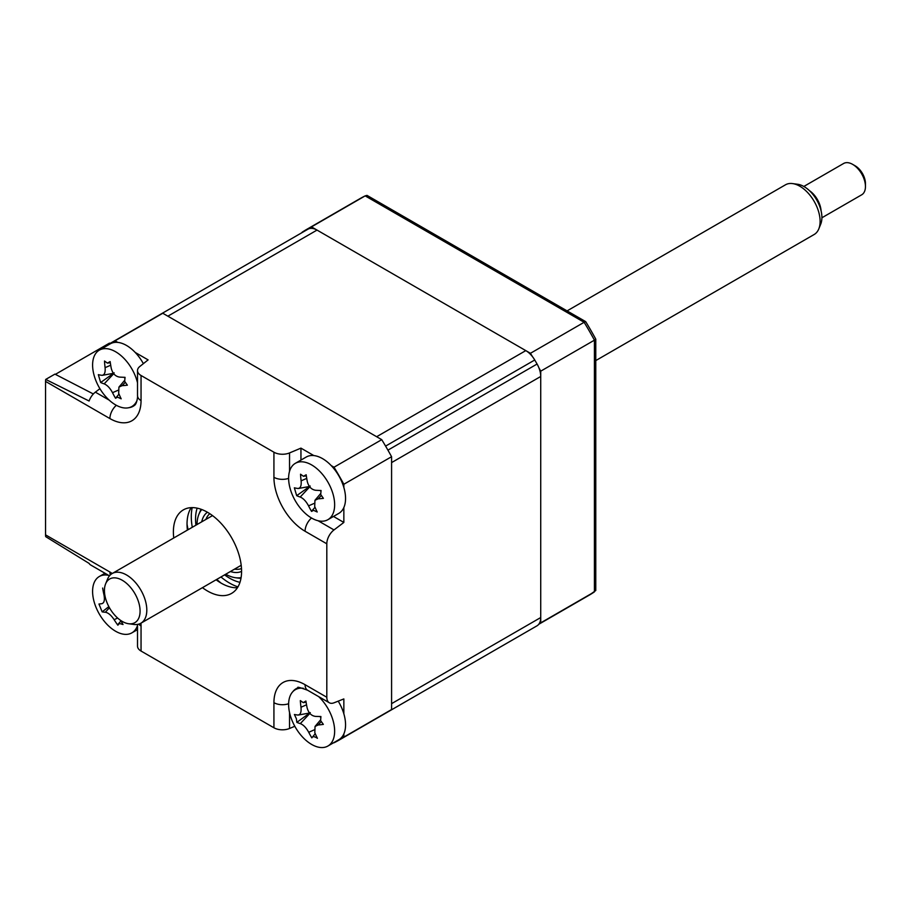 <?xml version="1.0" encoding="UTF-8"?>
<svg xmlns="http://www.w3.org/2000/svg" width="911" height="911" viewBox="0 0 911 911"><rect width="100%" height="100%" fill="white"/><g stroke="black" fill="none" stroke-linecap="round" stroke-linejoin="round"><path stroke-width="1.37" d="M216.089 579.783A48.215 27.831 -120 0 0 221.122 583.12A48.215 27.831 -120 0 0 237.429 587.743M173.762 537.98A48.215 27.831 60 0 1 183.373 509.875A48.215 27.831 60 0 1 207.48 512.267A48.215 27.831 60 0 1 238.978 554.753A48.215 27.831 60 0 1 231.588 593.391A48.215 27.831 60 0 1 207.48 591A48.215 27.831 60 0 1 202.447 587.663M191.185 507.643A48.215 27.831 -120 0 0 187.404 530.1M294.811 726.272L289.539 728.481A12.048 6.958 180 0 1 273.926 727.775L273.926 702.677A44.047 25.428 60 0 1 305.071 684.696L326.81 697.245A12.048 6.958 120 0 0 329.304 702.757A12.048 6.958 120 0 0 333.995 702.814L343.846 698.931L343.846 713.825M391.582 709.544A229.014 132.22 60 0 1 386.765 712.561A229.014 132.22 -120 0 0 387.927 711.878L537.08 625.766A18.083 10.442 -120 0 0 540.724 617.544L540.724 376.482A18.083 10.442 -120 0 0 537.08 364.036A229.014 132.22 -120 0 0 534.734 359.993A18.083 10.442 -120 0 0 525.795 350.61L317.028 230.084A18.083 10.442 -120 0 0 308.077 229.128A229.014 132.22 -120 0 0 306.905 229.8L157.751 315.912A229.014 132.22 60 0 1 162.784 313.247L381.732 439.66A229.014 132.22 60 0 1 391.582 456.707L391.582 709.544L343.846 737.09A229.014 132.22 60 0 1 339.04 740.119A229.014 132.22 60 0 1 334.007 742.772L333.779 742.647M343.846 733.89L343.846 737.09M333.494 516.457L343.846 522.436L333.995 529.929A12.048 6.958 120 0 0 326.81 543.799L305.071 531.25A12.048 6.958 -60 0 1 311.505 517.995M305.071 531.25A44.047 25.428 60 0 1 273.926 477.307L273.926 452.209A12.048 6.958 0 0 0 289.539 452.926L300.949 448.132L300.949 460.089M331.24 465.612L334.007 467.218A229.014 132.22 60 0 1 343.846 484.265L343.846 487.465M300.949 448.132L313.851 455.58M343.846 507.541L343.846 522.436M334.007 467.218L381.732 439.66M343.846 484.265L391.582 456.707M326.81 697.245L326.81 543.799M135.204 352.443L148.106 359.891L139.816 366.484A12.048 6.958 0 0 0 137.515 370.572A12.048 6.958 0 0 0 141.046 375.491L141.046 400.589A12.048 6.958 180 0 1 137.515 395.67C137.903 396.046 136.923 403.379 134.851 405.076A32.136 18.55 -120 0 1 128.872 407.695M141.046 400.589A44.047 25.428 60 0 1 109.901 418.57L45.55 381.413A12.048 6.958 -60 0 1 45.709 379.431L89.096 401.011A12.048 6.958 -60 0 1 95.359 392.151L99.903 388.69M105.209 346.749L105.209 346.487A229.014 132.22 60 0 1 110.026 343.458A229.014 132.22 60 0 1 115.048 340.805L117.826 342.411M115.048 340.805L162.784 313.247M273.926 452.209L141.046 375.491M45.709 379.431L54.922 374.114L93.343 393.973M109.468 575.843L90.656 564.979A12.048 6.958 -60 0 1 89.096 563.397L45.709 536.659A12.048 6.958 -60 0 1 45.55 534.859L109.901 572.017A12.048 6.958 120 0 0 110.345 574.898M45.55 381.413L45.55 534.859M140.954 623.17A44.047 25.428 60 0 1 141.046 625.959L141.046 651.046L273.926 727.775M141.046 651.046A12.048 6.958 180 0 1 137.515 646.127L137.515 624.411M305.071 684.696A12.048 6.958 120 0 0 307.565 690.219C299.821 687.406 296.656 686.609 298.091 687.805A32.136 18.55 -120 0 0 292.83 691.677M221.077 583.097A61.47 35.495 60 0 1 216.807 579.373M188.121 529.69A61.47 35.495 60 0 1 187.028 524.121M55.377 374.353L109.468 343.117L110.083 343.436M532.434 356.588A229.014 132.22 -120 0 0 530.441 353.297L311.482 226.885L365.174 195.876A229.014 132.22 -120 0 0 360.152 198.541L306.46 229.538A229.014 132.22 -120 0 0 302.088 232.259L302.088 232.578M530.441 353.297L584.133 322.289L365.174 195.876L367.019 195.387L585.693 321.64L584.133 322.289A229.014 132.22 -120 0 1 594.428 340.167L540.724 371.164A229.014 132.22 -120 0 0 538.913 367.85M538.913 624.081A229.014 132.22 -120 0 0 540.724 622.862L540.724 371.164M540.724 622.862L594.428 591.865L594.428 340.167L595.771 339.131A228.502 131.924 -120 0 0 585.693 321.64M311.482 226.885A229.014 132.22 -120 0 0 306.46 229.538M360.152 198.541L365.174 195.876M595.771 339.131L595.771 590.51L589.155 595.19A229.014 132.22 -120 0 0 594.428 591.865M108.546 575.308A32.545 18.789 -120 0 0 103.512 575.092A32.545 18.789 -120 0 0 99.333 576.492A32.545 18.789 -120 0 0 96.031 607.352A32.545 18.789 -120 0 0 127.711 634.261A32.545 18.789 -120 0 0 131.879 632.86A32.545 18.789 -120 0 0 137.515 625.47M120.616 620.391A82.343 49.798 76.1 0 0 123.042 624.502L119.421 623.477L117.861 625.208A82.343 76.012 -85 0 1 114.16 619.708C111.21 615.255 108.284 612.761 105.369 612.238A82.343 27.945 144 0 1 102.157 611.873L98.957 604.027A82.343 1.731 -9.4 0 0 101.873 603.686L102.1 603.64M108.83 606.624L102.157 611.873M101.873 603.686C104.253 602.945 104.947 599.962 103.945 594.724A82.343 76.012 -85 0 1 102.658 588.039M303.386 688.283A32.545 18.789 -120 0 0 302.475 688.192A32.545 18.789 -120 0 0 295.358 689.673A32.545 18.789 -120 0 0 290.518 716.24A32.545 18.789 -120 0 0 320.786 747.521A32.545 18.789 -120 0 0 327.903 746.041A32.545 18.789 -120 0 0 332.743 719.474A32.545 18.789 -120 0 0 318.691 696.642M310.275 712.607L296.827 722.355L296.382 718.733L294.401 714.497A82.343 10.636 -4.4 0 0 297.669 715.033L298.455 715.021M297.669 715.033C300.368 714.998 301.473 712.402 300.994 707.243A82.343 73.21 -69.5 0 1 300.334 700.593L303.238 702.632L306.096 702.199M303.238 702.632L305.914 701.026A82.343 47.008 85.5 0 0 307.087 707.71C308.476 712.914 311.277 715.818 315.502 716.399A82.343 10.636 -4.4 0 0 320.923 716.536L320.615 720.59L323.348 724.393A82.343 36.85 148.6 0 1 318.144 724.974L315.047 726.431L314.819 732.763A82.343 47.008 85.5 0 0 317.427 738.297C314.409 736.327 312.541 736.179 311.835 737.864A82.343 73.21 -69.5 0 1 308.727 732.296C306.221 727.73 303.42 724.837 300.311 723.607A82.343 36.85 148.6 0 1 296.827 722.355M327.903 746.041L338.812 739.743A32.545 18.789 -120 0 0 338.22 701.151M315.229 733.685L311.835 737.864M319.932 716.513A14.212 8.199 60 0 1 320.592 717.287M137.515 382.825A32.545 18.789 -120 0 0 136.878 380.456A32.545 18.789 -120 0 0 106.826 348.697A32.545 18.789 -120 0 0 99.333 350.143A32.545 18.789 -120 0 0 94.345 376.197A32.545 18.789 -120 0 0 124.397 407.957A32.545 18.789 -120 0 0 131.879 406.511A32.545 18.789 -120 0 0 137.094 400.248M114.182 372.85L100.654 382.506L98.331 374.66A82.343 11.684 -3.7 0 0 101.633 375.298C104.366 375.343 105.517 372.793 105.095 367.657A82.343 72.789 -67.9 0 1 104.514 361.029L107.43 363.125L110.311 362.703M107.43 363.125L110.151 361.587A82.343 46.586 86.6 0 0 111.244 368.272C112.577 373.487 115.355 376.425 119.592 377.097A82.343 11.684 -3.7 0 0 125.046 377.336L124.682 381.356L127.369 385.182A82.343 37.886 149.2 0 1 122.131 385.66L118.931 387.107L118.669 393.301A82.343 46.586 86.6 0 0 121.186 398.813L117.519 397.15L115.549 398.244A82.343 72.789 -67.9 0 1 112.52 392.675C110.072 388.109 107.293 385.171 104.173 383.861A82.343 37.886 149.2 0 1 100.654 382.506M118.999 394.087L115.549 398.244M124.158 377.302A14.212 8.199 60 0 1 124.716 378.019M101.633 375.298L102.499 375.298M143.369 363.66A32.545 18.789 -120 0 0 110.242 343.846L99.333 350.143M308.077 229.128L158.924 315.24A229.014 132.22 -120 0 0 157.751 315.912A229.014 132.22 -120 0 0 156.59 316.595M385.592 713.233A229.014 132.22 -120 0 0 386.765 712.561L535.907 626.449A229.014 132.22 -120 0 0 537.08 625.766M540.724 617.544L391.582 703.656L391.582 462.594L540.724 376.482M537.08 364.036L387.927 450.148A229.014 132.22 -120 0 0 385.592 446.105L534.734 359.993M525.795 350.61L376.642 436.722L167.875 316.185L317.028 230.084M220.974 576.97A54.239 31.316 -120 0 0 229.64 583.12A54.239 31.316 -120 0 0 237.965 586.878M192.198 507.621A54.239 31.316 -120 0 0 192.289 527.287M201.73 521.832A34.197 19.746 60 0 1 207.423 512.233M209.837 513.713A31.794 18.357 -120 0 0 205.897 519.429M225.712 574.226A40.095 23.151 -120 0 0 235.505 577.722A40.095 23.151 -120 0 0 241.096 577.62M240.971 578.326A42.191 24.358 60 0 1 238.58 578.143L235.505 577.722M201.786 509.534A40.095 23.151 -120 0 0 198.894 514.328A40.095 23.151 -120 0 0 197.027 524.542M198.894 514.328L200.078 511.447A42.191 24.358 60 0 1 201.103 509.283M234.582 569.113A31.794 18.357 -120 0 0 241.495 568.555M241.574 571.391A34.197 19.746 60 0 1 230.415 571.516M297.658 488.467C300.391 488.512 301.552 485.973 301.12 480.837A82.343 72.789 -67.9 0 1 300.539 474.198L303.454 476.294L306.176 474.768A82.343 46.586 86.6 0 0 307.269 481.452C308.601 486.656 311.38 489.594 315.616 490.277A82.343 11.684 -3.7 0 0 321.071 490.505L320.706 494.536L323.394 498.351A82.343 37.886 149.2 0 1 318.155 498.829L314.955 500.287L314.694 506.47A82.343 46.586 86.6 0 0 317.21 511.993L313.543 510.319L311.573 511.424A82.343 72.789 -67.9 0 1 308.544 505.856C306.107 501.289 303.317 498.351 300.197 497.03A82.343 37.886 149.2 0 1 296.679 495.675L294.355 487.829A82.343 11.684 -3.7 0 0 297.658 488.467L298.523 488.478M332.902 493.637A32.545 18.789 -120 0 0 302.851 461.866A32.545 18.789 -120 0 0 295.358 463.312A32.545 18.789 -120 0 0 290.37 489.366A32.545 18.789 -120 0 0 320.421 521.138A32.545 18.789 -120 0 0 327.903 519.68A32.545 18.789 -120 0 0 332.902 493.637M303.454 476.294L306.335 475.872M327.903 519.68L338.812 513.383A32.545 18.789 -120 0 0 343.811 487.339A32.545 18.789 -120 0 0 306.267 457.015L295.358 463.312M311.881 510.832L311.573 511.424M320.182 490.482A14.212 8.199 60 0 1 320.752 491.188M310.207 486.03L296.679 495.675M315.024 507.256L311.869 510.832M122.313 621.45A25.212 14.553 -120 0 0 128.61 623.739A25.212 14.553 -120 0 0 139.782 607.193A25.212 14.553 -120 0 0 122.199 580.227A25.212 14.553 -120 0 0 105.608 583.883A25.212 14.553 -120 0 0 122.313 621.45M105.608 583.883L107.566 579.077A28.685 16.557 60 0 1 112.178 573.531A28.685 16.557 60 0 1 126.447 574.921A28.685 16.557 60 0 1 145.248 600.19A28.685 16.557 60 0 1 140.863 623.226A28.685 16.557 60 0 1 133.758 624.434L128.61 623.739M595.771 360.585L814.172 234.491A28.685 16.557 -120 0 0 818.773 228.946A28.685 16.557 -120 0 0 799.756 186.186A28.685 16.557 -120 0 0 792.581 183.589A28.685 16.557 -120 0 0 785.476 184.808L567.086 310.89M792.581 183.589L797.729 184.284A25.212 14.553 60 0 1 804.026 186.573A25.212 14.553 60 0 1 820.731 224.14L818.773 228.946M852.662 164.379L855.224 165.859A14.462 8.347 60 0 1 855.224 165.859A14.462 8.347 60 0 1 865.45 183.566L865.45 186.516A18.083 10.442 -120 0 0 852.662 164.379A18.083 10.442 -120 0 0 852.628 164.356A18.083 10.442 -120 0 0 843.632 163.479L803.832 186.459M821.904 217.775L861.704 194.795A18.083 10.442 -120 0 0 865.45 186.516M809.446 190.661A18.083 10.442 60 0 1 821.084 210.805M289.539 712.504L289.539 728.481M318.053 520.728L333.995 529.929M289.539 452.926L289.539 471.329M273.926 477.307A12.048 6.958 0 0 0 288.628 478.366M95.359 392.151L109.183 400.134M109.901 418.57A12.048 6.958 -60 0 1 116.335 405.304M141.046 625.959A12.048 6.958 180 0 1 138.757 624.126M109.901 572.017A44.047 25.428 60 0 1 112.258 573.486M273.926 702.677A12.048 6.958 0 0 0 288.639 703.725M117.599 618.022L114.16 619.708M109.422 607.717L105.369 612.238M104.708 594.348L103.945 594.724M321.116 721.785L318.144 724.974M314.079 729.927L308.727 732.296M309.865 713.404L300.311 723.607M306.54 704.795L300.994 707.243M117.952 390.318L112.52 392.675M113.716 373.715L104.173 383.861M110.698 365.22L105.095 367.657M125.126 382.472L122.131 385.66M239.969 582.323A48.215 27.831 60 0 1 229.64 578.2A48.215 27.831 60 0 1 224.607 574.864M195.922 525.18A48.215 27.831 60 0 1 197.152 508.156M313.976 503.487L308.544 505.856M309.74 486.884L300.197 497.03M306.722 478.389L301.12 480.837M321.15 495.652L318.155 498.829M339.04 740.119L386.765 712.561M307.565 690.219L329.304 702.757M110.026 343.458L157.751 315.912M137.515 370.572L137.515 395.67M538.743 624.297L589.155 595.19M137.515 629.615L131.879 632.86M118.259 624.058L120.912 620.926M104.97 573.247L99.333 576.492M298.899 687.634L295.358 689.673M315.047 726.431L320.478 720.02M298.523 715.01L309.535 713.017M135.409 404.473L131.879 406.511M102.579 375.286L113.419 373.316M118.931 387.107L124.5 380.536M298.603 488.455L309.444 486.497M314.955 500.287L320.524 493.705M140.863 623.226L241.199 565.287M112.178 573.531L212.514 515.603"/></g></svg>
